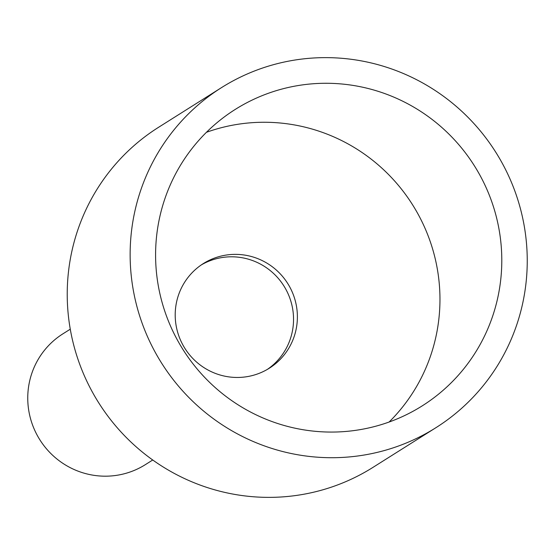 <?xml version="1.0" encoding="UTF-8"?>
<svg xmlns="http://www.w3.org/2000/svg" width="555" height="555" viewBox="0 0 555 555"><rect width="100%" height="100%" fill="white"/><g stroke="black" fill="none" stroke-linecap="round" stroke-linejoin="round"><path stroke-width="0.83" d="M152.736 459.991L145.355 464.646A77.311 75.993 -122.2 0 1 63.006 463.432A77.311 75.993 -122.2 0 1 62.888 333.846L70.27 329.191M201.409 264.853A61.848 60.793 -122.2 0 1 265.339 266.997A61.848 60.793 -122.2 0 1 267.33 369.415A61.848 60.793 -122.2 0 0 265.339 266.997A61.848 60.793 -122.2 0 0 201.409 264.853M221.487 87.634L158.584 127.289A201.014 197.58 57.8 0 0 158.883 464.216A201.014 197.58 57.8 0 0 372.988 467.365L435.89 427.711A201.014 197.58 -122.2 0 1 221.792 424.554A201.014 197.58 -122.2 0 1 221.487 87.634A201.014 197.58 -122.2 0 1 435.585 90.784A201.014 197.58 -122.2 0 1 435.89 427.711M206.446 132.298A175.241 172.251 -122.2 0 1 360.049 151.161A175.241 172.251 -122.2 0 1 389.104 422.029M235.493 403.159A175.241 172.251 -122.2 0 1 235.23 109.432A175.241 172.251 -122.2 0 1 421.883 112.179A175.241 172.251 -122.2 0 1 422.147 405.913A175.241 172.251 -122.2 0 1 235.493 403.159M269.189 264.569A61.848 60.793 57.8 0 0 203.31 263.597A61.848 60.793 57.8 0 0 203.407 367.264A61.848 60.793 57.8 0 0 269.279 368.236A61.848 60.793 57.8 0 0 269.189 264.569"/></g></svg>
